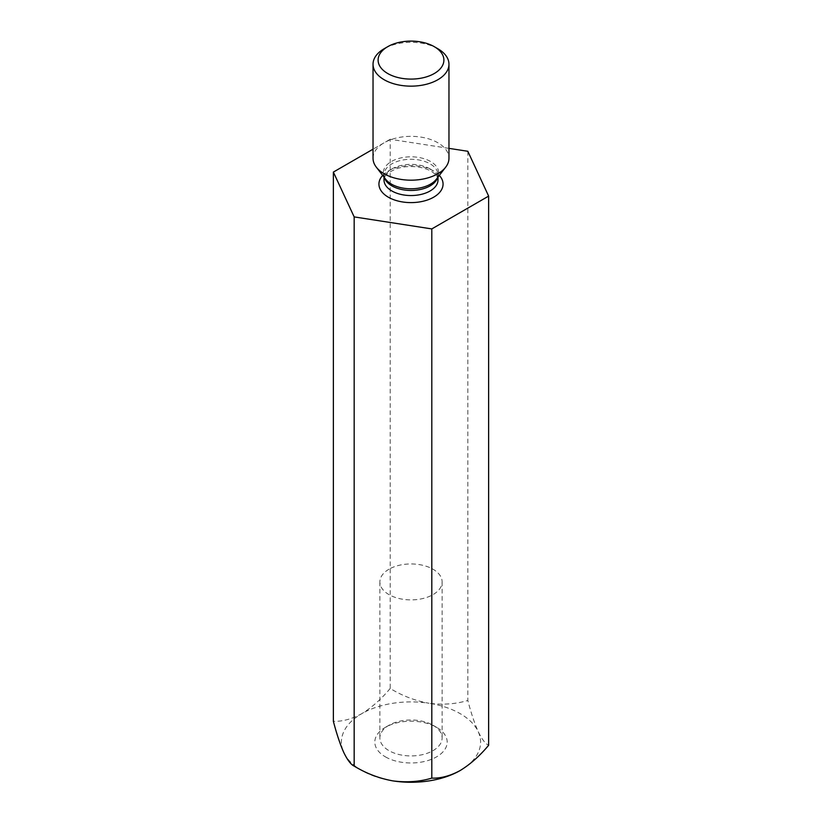 <?xml version="1.0" encoding="UTF-8"?>
<svg xmlns="http://www.w3.org/2000/svg" width="822" height="822" viewBox="0 0 822 822"><rect width="100%" height="100%" fill="white"/><g stroke="black" fill="none" stroke-linecap="round" stroke-linejoin="round"><path stroke-width="0.62" stroke-dasharray="4.11 3.08" d="M448.966 148.361L390.193 139.278L390.193 688.466C402.277 695.833 415.223 700.765 429.012 703.262A69.603 40.186 0 0 0 361.783 713.671C351.744 719.106 342.281 721.644 333.362 721.284M390.193 688.466C381.305 699.111 371.832 707.506 361.783 713.671A69.603 40.186 0 0 0 343.771 752.479A69.603 40.186 0 0 0 392.988 780.9M467.831 151.279L467.831 700.478C471.068 712.951 474.541 723.35 478.229 731.683C481.887 739.214 485.35 743.756 488.638 745.297M460.217 770.502A69.603 40.186 0 0 0 478.229 731.683A69.603 40.186 0 0 0 429.012 703.262C442.647 705.04 455.583 704.115 467.831 700.478M390.193 139.278L373.034 149.183M385.415 756.857A36.178 20.889 0 0 0 436.585 756.857A36.178 20.889 0 0 0 436.585 727.316A36.178 20.889 0 0 0 385.415 727.316A36.178 20.889 0 0 0 385.415 756.857M373.034 158.266A37.966 21.917 180 0 1 396.471 138.014A37.966 21.917 180 0 1 437.849 142.761A37.966 21.917 180 0 1 448.966 158.266M437.849 48.734A37.966 21.917 -0 0 0 384.151 48.734M433.009 725.251L433.009 725.251A31.123 17.971 180 0 1 442.123 737.951A31.123 17.971 180 0 1 433.009 750.65A31.123 17.971 180 0 1 388.991 750.65A31.123 17.971 180 0 1 379.877 737.951A31.123 17.971 180 0 1 388.991 725.251A31.123 17.971 180 0 1 433.009 725.251L436.585 727.316M388.991 569.214A31.123 17.971 0 0 0 379.877 581.925A31.123 17.971 0 0 0 399.091 598.519A31.123 17.971 0 0 0 433.009 594.625A31.123 17.971 0 0 0 442.123 581.925A31.123 17.971 0 0 0 422.909 565.32A31.123 17.971 0 0 0 388.991 569.214M439.318 175.405A32.068 18.516 0 0 0 411 165.582A32.068 18.516 0 0 0 382.682 175.405M384.429 177.644A27.003 15.587 180 0 1 383.997 174.87A27.003 15.587 180 0 1 400.663 160.465A27.003 15.587 180 0 1 430.101 163.845A27.003 15.587 180 0 1 438.003 174.87A27.003 15.587 180 0 1 437.571 177.644M430.101 168.931A27.003 15.587 0 0 0 400.663 165.561A27.003 15.587 0 0 0 383.997 179.956C384.48 176.709 384.48 174.223 395.742 169.013C402.986 166.496 410.836 165.89 419.271 167.205C424.974 168.263 429.454 169.949 432.732 172.26C436.585 175.292 438.342 177.86 438.003 179.956A27.003 15.587 0 0 0 430.101 168.931M438.003 177.09L438.003 174.87L436.277 179.33A27.681 15.988 -0 0 0 430.574 161.502A27.681 15.988 -0 0 0 395.3 159.632A27.681 15.988 -0 0 0 385.724 179.33L383.997 174.87L383.997 177.09M379.877 581.925L379.877 737.951M442.123 581.925L442.123 737.951M388.991 725.251L385.415 727.316"/><path stroke-width="1.23" d="M373.034 149.183L333.362 172.086L354.169 216.905L431.807 228.917L488.638 196.109L467.831 151.279L448.966 148.361M488.638 196.109L488.638 745.297C479.74 755.942 470.276 764.337 460.217 770.502C450.189 775.937 440.715 778.475 431.807 778.115C419.723 781.743 406.777 782.667 392.988 780.9C379.353 778.455 366.417 773.523 354.169 766.104C350.932 764.624 347.459 760.083 343.771 752.479C340.113 744.28 336.65 733.871 333.362 721.284L333.362 172.086M354.169 216.905L354.169 766.104M431.807 228.917L431.807 778.115M392.988 780.9A69.603 40.186 0 0 0 460.217 770.502M448.966 64.229L448.966 158.266A37.966 21.917 180 0 1 445.658 167.205A37.966 21.917 180 0 1 384.151 173.761A37.966 21.917 180 0 1 376.342 167.205A37.966 21.917 180 0 1 373.034 158.266L373.034 64.229A37.966 21.917 -0 0 0 384.151 79.734A37.966 21.917 -0 0 0 425.529 84.481A37.966 21.917 -0 0 0 448.966 64.229A37.966 21.917 -0 0 0 437.849 48.734L434.263 46.669A32.901 18.998 -0 0 0 387.737 46.669A32.901 18.998 -0 0 0 387.737 73.528A32.901 18.998 -0 0 0 434.263 73.528A32.901 18.998 -0 0 0 434.263 46.669M387.737 46.669L384.151 48.734A37.966 21.917 -0 0 0 373.034 64.229M382.682 175.405A32.068 18.516 0 0 0 388.323 197.188A32.068 18.516 0 0 0 430.081 198.975A32.068 18.516 0 0 0 439.318 175.405M437.571 177.644A27.003 15.587 180 0 1 411 190.457A27.003 15.587 180 0 1 384.429 177.644M383.997 177.09L383.997 179.956A27.003 15.587 0 0 0 391.899 190.981A27.003 15.587 0 0 0 421.337 194.362A27.003 15.587 0 0 0 438.003 179.956L438.003 177.09M376.342 167.205L385.724 179.33A27.681 15.988 -0 0 0 391.426 184.107A27.681 15.988 -0 0 0 436.277 179.33L445.658 167.205"/></g></svg>
